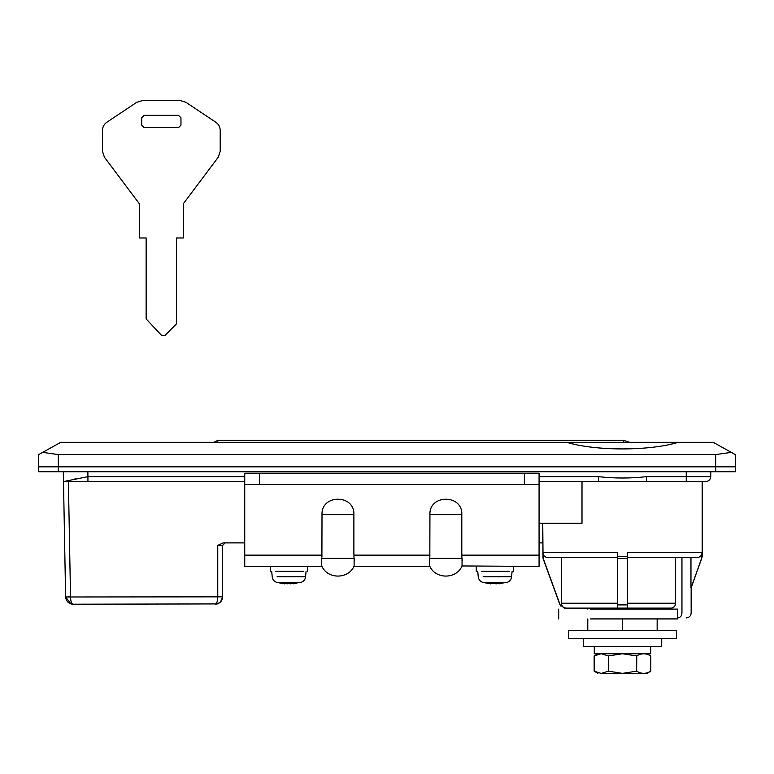 <?xml version="1.0" encoding="UTF-8"?>
<svg xmlns="http://www.w3.org/2000/svg" width="774" height="774" viewBox="0 0 774 774"><rect width="100%" height="100%" fill="white"/><g stroke="black" fill="none" stroke-linecap="round" stroke-linejoin="round"><path stroke-width="1.16" d="M144.167 115.345L141.719 117.803L141.719 125.156L144.167 127.613L178.513 127.613L180.961 125.156L180.961 117.803L178.513 115.345L144.167 115.345M218.249 157.209L220.213 151.327L220.213 130.409C220.097 126.907 218.597 124.159 215.714 122.166L185.886 102.274L180.439 100.63L142.232 100.63L136.669 102.362L106.841 122.244C104.026 124.246 102.574 126.965 102.478 130.409L102.478 151.327L104.432 157.209L139.262 203.649L139.262 237.986L146.131 237.986L146.131 318.936L161.514 335.326L165.007 335.413L176.549 323.832L176.549 237.986L183.419 237.986L183.419 203.649L218.249 157.209L220.213 151.327M102.478 151.327L104.432 157.209M106.841 122.244C104.026 124.246 102.574 126.965 102.478 130.409M142.232 100.63L136.669 102.362M185.886 102.274L180.439 100.63M220.213 130.409C220.097 126.907 218.597 124.159 215.714 122.166M217.804 442.312L217.746 440.358L213.827 442.312M629.61 442.312L623.728 440.358L217.746 440.358M275.708 571.328L303.534 571.328M277.082 576.756L305.585 576.756L306.059 571.328M284.135 583.151L284.813 583.896L280.285 582.87L287.183 583.799L294.565 582.87L297.477 582.87L293.636 583.799L293.636 583.151M291.401 583.664L300.97 582.406L276.811 582.406C274.093 581.477 272.554 579.6 272.196 576.756L271.722 571.328M276.802 582.406L284.822 583.896L284.822 583.335L290.589 583.799M628.836 638.54L568.513 638.54L568.513 630.694L676.428 630.694L676.428 638.54L628.836 638.54M583.228 638.54L583.228 646.387L661.712 646.387L661.712 638.54M671.619 444.034L678.034 442.312L566.907 442.312L573.321 444.034M657.155 630.694L657.155 618.919M622.47 630.694L622.47 618.919M587.785 630.694L587.785 618.919M731.304 452.364L735.3 454.58L735.3 466.838L38.7 466.838L38.7 471.743L735.3 471.743L735.3 466.838L38.7 466.838L38.7 454.58L42.696 452.364L58.321 454.58L715.679 454.58L731.304 452.364L713.222 442.312L678.034 442.312M481.738 571.328L509.573 571.328M483.121 576.756L511.614 576.756L512.098 571.328M510.153 576.756L504.309 576.756M490.165 583.151L490.851 583.896L486.324 582.87L496.618 583.799L490.851 583.335L490.851 583.896L482.841 582.406L507.009 582.406L497.44 583.664M499.675 583.151L499.675 583.799L503.516 582.87L496.627 583.799M590.581 609.109L677.695 609.109L677.695 618.919L590.581 618.919M353.999 557.425L353.902 555.964M322.003 514.633C321.026 494.073 354.86 494.073 353.882 514.633L322.003 514.633L321.907 557.212M354.115 565.949C348.629 579.445 327.257 579.445 321.771 565.949C327.257 579.445 348.629 579.445 354.115 565.949C348.629 579.445 327.257 579.445 321.771 565.949L322.003 566.423L321.771 565.949C327.257 579.445 348.629 579.445 354.115 565.949L354.115 558.383L321.771 558.383L321.491 564.846M354.115 558.383L354.395 560.918M429.928 514.633C428.951 494.073 462.784 494.073 461.807 514.633L429.928 514.633L429.831 557.212M461.923 557.425L461.826 555.964M539.072 484.505L524.356 484.505L524.356 473.224L539.072 473.224L539.072 566.423L462.039 565.949C456.554 579.445 435.182 579.445 429.696 565.949C435.182 579.445 456.554 579.445 462.039 565.949C456.554 579.445 435.182 579.445 429.696 565.949L429.928 566.423L429.696 565.949C435.182 579.445 456.554 579.445 462.039 565.949L462.039 558.383L429.696 558.383L429.415 564.856M462.039 558.383L462.32 560.869M353.882 514.633L353.882 555.142L429.928 555.142M461.807 514.633L461.807 555.142L539.072 555.142M259.454 484.505L244.739 484.505L244.739 473.224L259.454 473.224L259.454 484.505L524.356 484.505M322.003 555.142L244.739 555.142L244.739 566.423L322.003 566.423M244.739 555.142L244.739 484.505M524.356 473.224L259.454 473.224M429.928 566.423L353.882 566.423M650.682 646.387L650.682 653.749L594.268 653.749L594.268 646.387M601.05 653.749L594.151 655.936L594.151 671.184L601.05 673.37C596.947 673.37 596.947 673.37 601.05 673.37L646.996 673.37L622.47 673.37L636.634 671.174C641.346 674.057 646.067 674.057 650.799 671.174L650.799 655.936L646.996 653.749M601.408 673.37L608.316 671.184L622.47 673.37M641.714 673.177L641.124 673.061M601.408 653.749L608.316 655.936L622.47 653.749L636.634 655.936C641.346 653.062 646.067 653.062 650.799 655.936M641.714 653.933L641.124 654.059M636.77 655.859L636.634 671.174M608.316 655.936L608.316 671.184M147.621 604.204L143.838 604.204M147.379 604.204L148.076 604.204M586.905 608.122L564.788 608.122L560.163 604.9L543.203 558.412L542.903 552.694L617.565 552.694L617.565 608.122L627.375 608.122L627.375 552.694L702.037 552.694L701.737 558.412L690.969 587.911L690.969 557.599M539.072 476.658L598.534 476.658L598.534 481.563L646.406 481.563L646.406 476.658L710.774 476.658C710.464 479.609 708.829 481.244 705.869 481.563L646.406 481.563M539.072 523.253L582 523.253L582 481.563M677.695 617.942L677.695 617.942C688.976 617.942 688.976 617.942 677.695 617.942C680.278 617.652 681.691 616.017 681.952 613.027L681.952 557.599M225.118 542.884L222.66 545.331L222.66 596.841L220.503 602.046L217.32 603.923L72.979 604.204C71.518 603.749 70.705 601.35 70.521 596.977L217.755 596.841C217.61 601.311 216.788 603.768 215.307 604.204C219.739 603.73 222.196 601.282 222.66 596.841L217.755 596.841L217.755 545.331L223.241 542.884L244.739 542.884M598.534 476.658C614.546 478.467 630.51 478.467 646.406 476.658M598.534 481.563L539.072 481.563M244.739 481.563L63.497 481.563L87.936 476.658L87.936 481.563M75.717 478.758L74.333 479.164M67.599 480.973L66.38 481.099M63.497 481.563L87.752 481.563L63.497 481.563L63.313 471.743M710.774 471.743L710.774 476.658M63.497 481.612L65.616 596.977L70.521 596.841L68.402 481.612M65.616 596.977L70.985 603.933L72.979 604.204C68.605 603.749 66.148 601.35 65.616 596.977L70.521 596.977M539.072 542.884L542.758 542.884L542.758 523.253L543.048 558.412L559.979 604.9L564.585 608.122M665.379 609.109L665.379 608.122L665.379 609.109M674.889 605.897L673.303 607.561M627.375 608.122L671.329 608.122C673.902 607.842 675.325 606.206 675.576 603.217L675.576 557.599M560.424 605.491L560.715 605.974M542.903 556.729L543.203 558.412M42.696 452.364L60.778 442.312L566.655 442.312C595.554 451.126 649.386 451.126 678.285 442.312M617.565 608.122L566.268 608.122C563.288 607.842 561.643 606.206 561.344 603.217L561.344 557.599M561.344 603.217L617.565 603.217L617.565 557.599L547.818 557.599C544.838 557.309 543.193 555.674 542.903 552.694M675.576 603.217L627.375 603.217L627.375 557.599L697.122 557.599C700.102 557.309 701.737 555.674 702.037 552.694M627.375 557.599L627.375 556.729L617.565 556.729M623.728 442.312L623.728 440.358M58.321 471.743L58.321 454.58M715.679 471.743L715.679 454.58M681.952 613.027C694.094 613.027 694.094 613.027 681.952 613.027M222.66 545.331L217.755 545.331M686.248 471.743L686.248 481.563M87.849 471.743L87.936 476.658L244.739 476.658M617.565 558.412L627.375 558.412M617.565 604.9L627.375 604.9M270.242 571.328L270.242 566.423M307.53 571.328L307.53 566.423M305.585 576.756C305.217 579.6 303.679 581.477 300.97 582.406M657.794 608.122L657.794 609.109M587.147 609.109L587.147 608.122M476.281 571.328L476.281 566.423M513.568 571.328L513.568 566.423M482.841 582.406C480.132 581.477 478.593 579.6 478.226 576.756L477.752 571.328M511.614 576.756C511.256 579.6 509.718 581.477 507.009 582.406M558.693 618.919L558.693 609.109M646.996 673.37L650.799 671.174M597.944 673.37L594.151 671.184M594.151 655.936L597.944 653.749M702.182 481.563L702.182 556.729L691.153 587.911L691.153 613.027C690.843 615.998 689.208 617.633 686.248 617.942M71.585 604.068L72.979 604.204"/></g></svg>
